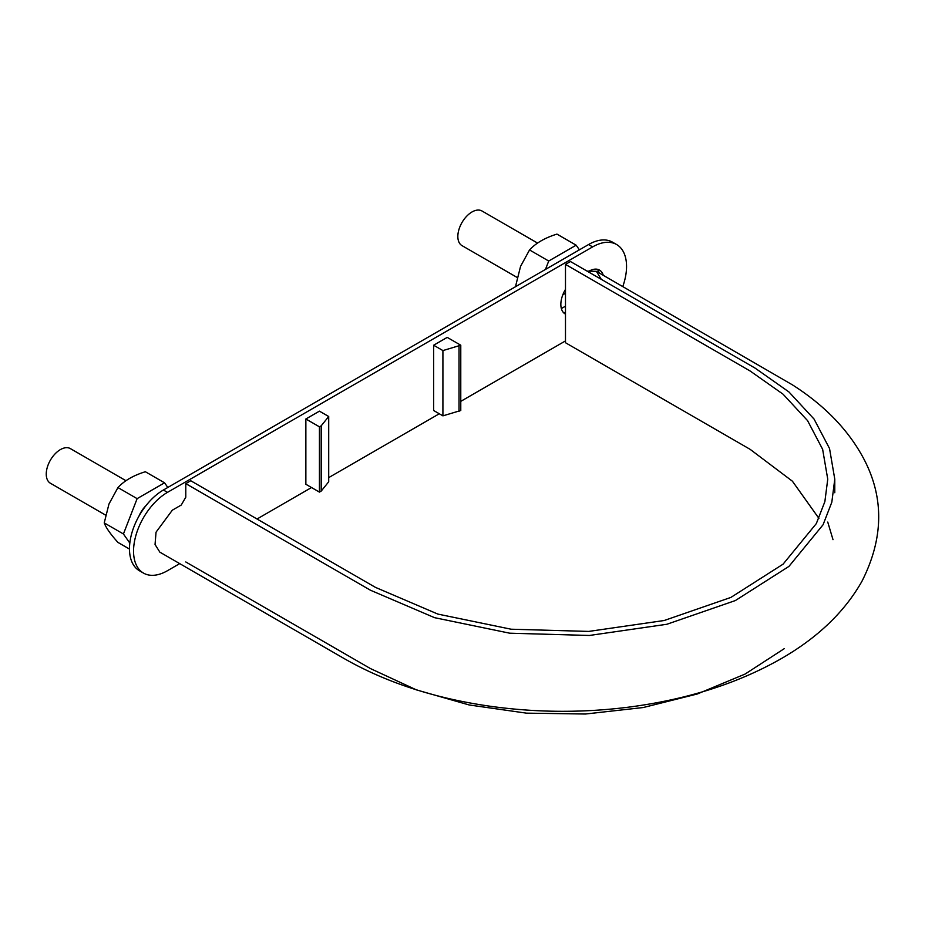 <?xml version="1.0" encoding="UTF-8"?>
<svg xmlns="http://www.w3.org/2000/svg" width="925" height="925" viewBox="0 0 925 925"><rect width="100%" height="100%" fill="white"/><g stroke="black" fill="none" stroke-linecap="round" stroke-linejoin="round"><path stroke-width="1.39" d="M818.903 518.347L792.413 481.208L750.14 449.342L565.487 342.736L565.487 264.4L750.14 371.006L783.059 394.177L807.571 420.632L822.637 449.33L827.748 479.173L824.869 501.616L816.336 523.573L783.082 564.158L730.877 597.423L664.185 620.513L588.751 631.417L511.086 629.208L437.86 614.084L375.411 587.352L190.758 480.746L185.786 483.613L370.439 590.219L434.553 617.669L509.721 633.197L589.433 635.463L666.867 624.271L735.34 600.568L788.933 566.412L823.065 524.764L831.818 502.217L834.778 479.173L829.54 448.544L814.069 419.083L788.909 391.922L755.112 368.127L570.459 261.521L565.487 264.4M601.273 279.315L596.394 271.326L587.028 271.094M185.786 561.961L370.439 668.567L416.389 689.865L469.218 704.977L526.441 713.152L585.363 714.019L643.233 707.532L697.311 693.993L745.099 674.059L784.284 648.645M833.009 539.68L827.748 522.07M596.394 271.326L792.575 384.95C824.025 405.034 847.404 428.98 862.69 456.788C884.277 496.239 884.022 537.749 861.938 581.293C844.826 611.518 818.324 637.071 782.434 657.964C739.156 682.893 688.397 699.231 630.156 706.954C584.577 712.84 539.032 712.759 493.522 706.712C436.692 698.965 387.02 682.985 344.505 658.762L159.852 552.156L155.042 544.501L156.048 532.164L172.327 510.184L181.265 505.027L185.786 497.199L185.786 483.613M565.487 292.947A17.91 10.337 -60 0 1 562.758 294.959M517.237 277.512L461.98 245.611A19.992 11.539 -60 0 1 457.84 236.453A19.992 11.539 -60 0 1 466.57 216.346A19.992 11.539 -60 0 1 481.971 210.981L537.541 243.067M105.647 515.132L50.389 483.232A19.992 11.539 -60 0 1 46.25 474.086A19.992 11.539 -60 0 1 54.98 453.967A19.992 11.539 -60 0 1 70.381 448.613L125.95 480.699M139.051 515.953A19.992 11.539 -60 0 1 145.942 505.674M622.791 286.553A47.973 27.692 120 0 0 626.549 266.493A47.973 27.692 120 0 0 616.617 244.524L612.535 242.177A47.973 27.692 120 0 0 588.554 244.547L163.39 490.019A47.973 27.692 120 0 0 129.477 548.768A47.973 27.692 120 0 0 139.409 570.737L143.479 573.084A47.973 27.692 120 0 0 167.471 570.702L179.716 563.626M565.487 312.534A20.789 12.002 -60 0 1 563.325 312.407M597.272 269.267A20.789 12.002 -60 0 1 599.192 272.956M616.617 244.524A47.973 27.692 120 0 0 592.624 246.906L167.471 492.366A47.973 27.692 120 0 0 133.547 551.115A47.973 27.692 120 0 0 143.479 573.084M442.913 350.575L442.913 415.857L433.64 410.503L433.64 345.222L442.913 350.575L460.777 345.222L447.214 337.382L433.64 345.222M257.023 519.006L311.517 487.533M328.71 477.612L439.294 413.764M460.777 401.358L565.487 340.909M589.121 271.118A20.789 12.002 -60 0 1 599.516 270.088A20.789 12.002 -60 0 1 603.262 275.303M565.487 314.107A20.789 12.002 -60 0 1 565.152 313.933A20.789 12.002 -60 0 1 565.487 289.363M319.437 426.818L319.437 492.1L305.863 484.272L305.863 418.99L319.437 426.818L321.206 425.801L328.71 416.504L319.437 411.151L305.863 418.99M319.437 492.1L321.206 491.083L321.206 425.801M321.206 491.083L328.71 481.786L328.71 416.504M442.913 415.857L460.777 410.503L460.777 345.222M459.02 411.521L459.02 346.239M579.408 249.831L576.148 245.194L548.722 261.023L529.539 249.947L520.555 266.388L515.826 285.27L516.243 286.299M516.925 285.906L515.826 285.27M548.722 261.023L545.461 269.429M576.148 245.194L556.954 234.106C545.056 237.771 535.91 243.044 529.539 249.947M561.359 308.557L565.487 306.175M167.818 487.463L164.558 482.815L137.131 498.644L117.949 487.567L108.965 504.009L104.236 522.903C106.005 527.782 110.584 534.28 117.949 542.408L129.477 549.068M137.131 498.644L123.43 533.979L104.236 522.903M164.558 482.815L145.364 471.738C133.466 475.392 124.32 480.676 117.949 487.567M123.43 533.979L129.812 543.067M588.554 244.547L592.624 246.906M163.39 490.019L167.471 492.366M834.778 479.173L834.778 492.748"/></g></svg>
